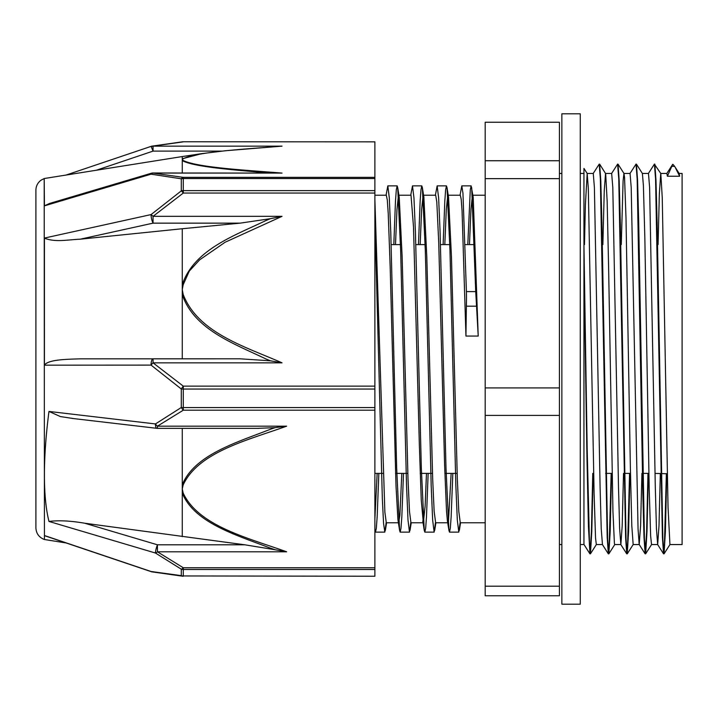 <?xml version="1.0" encoding="UTF-8"?>
<svg xmlns="http://www.w3.org/2000/svg" width="718" height="718" viewBox="0 0 718 718"><rect width="100%" height="100%" fill="white"/><g stroke="black" fill="none" stroke-linecap="round" stroke-linejoin="round"><path stroke-width="1.08" d="M580.27 173.442L583.949 173.442L583.949 544.441L589.936 553.838L588.437 526.644L586.938 456.666L583.949 266.154L583.949 168.416L587.189 173.496L588.302 188.233L594.1 493.598L595.545 538.123L596.326 544.54L602.456 544.558L601.244 528.897L600.104 487.8L594.396 187.362L593.256 173.46L587.153 173.442M583.949 173.442L583.949 168.416M580.27 544.558L583.976 544.504M584.47 244.596L585.403 204.594L587.189 173.496M679.165 173.442L682.1 173.442L682.1 544.558L669.939 544.558L668.045 507.276L662.247 197.629L660.802 173.487L654.601 164.485M675.494 167.689L679.21 173.523L679.65 176.233L667.381 176.233L666.869 173.469M658.083 244.596L659.348 193.869L660.731 173.433M602.869 244.596L604.251 190.764L605.525 173.433M611.539 473.404L610.192 531.598L608.846 553.838L607.634 539.263L601.926 223.729L600.786 180.568L599.647 164.153L605.696 173.756L607.15 201.228L608.595 266.584L612.948 511.422L614.402 543.409L614.725 544.558L620.864 544.558L619.652 528.915L618.512 487.836L612.804 187.353L611.655 173.46L605.57 173.442M623.511 473.404L622.192 525.818L620.864 544.549M621.276 244.596L623.098 180.828L623.924 173.46L630.063 173.442L631.203 187.344L638.051 528.825L639.191 544.477L645.141 553.82L644.001 537.45L642.861 494.334L637.153 178.71L636.013 164.099L629.991 173.496M629.946 473.404L628.6 531.544L627.245 553.847L626.042 539.29L620.334 223.702L619.185 180.577L618.045 164.18L624.005 173.514L624.552 177.57L625.997 217.877L630.35 466.987L631.795 525.72L633.168 544.558M641.919 473.404L640.591 525.809L639.191 544.477M648.345 473.404L646.999 531.508L645.653 553.82L644.441 539.272L638.733 223.558L637.593 180.451L636.444 164.171L642.404 173.505L643.4 185.594L644.845 237.802L649.198 488.635L650.652 536.149L651.531 544.54L657.67 544.558L656.449 528.771L655.31 487.639L649.61 187.353L648.462 173.433L642.359 173.442M660.327 473.404L658.998 525.827L657.67 544.549M666.744 473.665L665.398 531.652L664.051 553.829L662.84 539.263L657.141 223.657L655.992 180.523L654.852 164.144M593.14 473.404L591.794 531.517L590.447 553.82L589.568 546.631L587.162 447.996L583.949 245.403M674.651 166.379L673.026 164.422M679.65 176.233L674.938 166.809M672.658 164.368L666.798 173.523M672.658 164.422L667.381 176.233M666.376 473.602L664.312 548.507L663.549 553.829L662.409 537.396L655.561 178.728L654.412 164.099L648.399 173.496M647.977 473.404L646.595 532.594L645.141 553.82M629.578 473.404L627.505 548.498L626.742 553.829L625.602 537.549L618.754 178.728L617.606 164.117L611.583 173.514M611.171 473.404L609.097 548.48L608.343 553.856L607.195 537.531L600.347 178.737L599.207 164.126L593.185 173.514M592.772 473.404L591.39 532.612L589.936 553.838M467.795 244.596L470.29 189.767L471.125 185.863L473.189 197.055L478.215 336.06L475.72 291.607L466.413 291.607A36.528 4.452 91.6 0 1 466.368 306.182L465.946 336.06L462.06 210.814L461.198 199.173L460.292 195.215M374.886 217.401L382.335 498.66L383.574 523.557L384.812 532.119L386.122 522.623M393.814 244.596L395.474 201.228L396.309 189.767L397.144 185.863L397.7 187.604L400.644 250.223L406.532 485.673L408.004 520.083L409.475 532.119L410.777 522.623M418.468 244.596L420.138 201.228L420.972 189.767L421.807 185.881L422.363 187.604L425.307 250.304L431.186 485.682L432.658 520.092L434.13 532.137L435.44 522.641M443.132 244.596L444.801 201.246L445.627 189.74L446.461 185.89L447.027 187.649L449.971 250.385L455.849 485.709L457.321 520.119L458.793 532.128L460.103 522.623M471.681 187.622L475.72 291.607M374.94 530.36L375.505 532.119L376.331 528.251L377.165 516.754L378.835 473.404M386.06 195.215L387.828 185.863L389.3 197.899L390.771 232.3L396.659 467.615L399.603 530.369L400.159 532.119L400.994 528.242L401.829 516.763L403.498 473.404M410.723 195.215L412.491 185.881L413.963 197.917L415.435 232.336L421.322 467.786L424.266 530.405L424.823 532.137L425.657 528.224L426.492 516.772L428.152 473.404M435.377 195.215L437.154 185.89L438.626 197.899L440.098 232.3L445.986 467.696L448.921 530.36L449.486 532.128L450.312 528.251L451.146 516.754L452.816 473.404M460.041 195.215L461.809 185.863L462.957 193.25L466.413 291.607M374.886 199.757L384.866 512.114L386.293 522.785L398.687 522.785L397.943 519.913L396.004 486.041L390.17 266.854L388.232 213.578L387.289 199.882L386.302 195.215M395.492 244.596L396.973 209.503L398.445 195.359M397.7 187.604L399.208 197.046L402.143 256.856L408.012 479.068L409.484 511.458L410.956 522.776L423.342 522.785L421.26 500.258L419.321 443.904L413.487 226.7L411.01 195.215L398.912 195.215M420.156 244.596L421.628 209.494L423.108 195.377M422.363 187.604L423.871 197.037L426.806 256.918L432.676 479.068L434.148 511.458L435.655 522.785M444.81 244.596L446.291 209.503L447.772 195.377M447.027 187.649L448.535 197.082L451.469 257.017L457.339 479.103L458.802 511.485L460.274 522.785L485.188 522.785M469.473 244.596L470.954 209.503L472.426 195.359M451.137 473.404L448.463 521.69L448.005 522.785L447.413 520.927L446.515 511.207L444.577 464.178L438.743 242.89L436.804 201.938L435.673 195.224L423.575 195.215M426.474 473.404L425.146 505.831L423.342 522.803M401.811 473.404L399.89 515.147L398.687 522.776M377.156 473.404L374.886 518.827M478.215 336.06L465.946 336.06M485.188 586.193L485.188 595.76L559.412 595.76L559.412 586.193L485.188 586.193L485.188 415.408L559.412 415.408L559.412 586.193M559.412 178.647L559.412 387.917L485.188 387.917L485.188 178.647L559.412 178.647L559.412 160.724L485.188 160.724L485.188 122.239L559.412 122.239L559.412 160.724M485.188 387.917L485.188 415.408M559.412 387.917L559.412 415.408M485.188 160.724L485.188 178.647M374.886 410.202L374.886 407.573L183.287 407.573L183.287 410.202L374.886 410.202L374.886 567.767L183.287 567.767A6.139 2.342 119.5 0 1 181.304 569.195L181.304 575.639L151.067 571.501L44.426 535.52L44.426 539.514L44.426 535.52L45.36 535.96M270.336 429.301C237.47 442.252 194.569 454.548 182.282 484.749A6.139 3.886 12.5 0 0 183.18 484.91C198.581 451.73 248.706 439.91 286.67 426.16L157.43 426.16L157.43 428.359A6.139 6.139 0 0 1 156.721 428.314A6.139 1.867 96.7 0 1 155.447 423.943L181.304 407.501A6.139 1.31 -0 0 0 183.287 407.573L183.287 389.048A6.139 0.808 180 0 1 181.304 389.003L181.304 407.501A6.139 2.342 60.5 0 0 183.287 410.202L157.43 426.16A6.139 2.621 -124.3 0 1 155.447 423.943L48.968 411.441A195.179 47.397 102.3 0 0 48.214 417.508C45.88 436.768 44.615 454.871 44.426 471.798L44.426 477.955C44.597 494.002 45.862 507.42 48.214 518.208A195.179 48.052 102.1 0 0 48.968 521.447L155.447 553.022L181.304 569.195A6.139 5.672 180 0 0 183.287 569.5L374.886 569.5L374.886 567.767M282.039 362.841C245.825 346.821 198.06 333.116 183.18 294.452A6.139 2.073 169.4 0 0 182.264 294.622C194.022 329.634 234.553 343.841 265.66 358.838A554.269 521.142 0.5 0 0 270.48 360.822L282.039 362.841L153.051 362.841L183.287 386.131L183.287 389.048L374.886 389.048L374.886 386.131L183.287 386.131A6.139 1.248 124.7 0 0 181.304 389.003L151.067 365.112A6.139 1.427 -48.9 0 1 153.051 362.841L153.051 358.812A6.139 1.992 90 0 0 151.067 365.112L44.426 365.175L44.426 238.071L151.067 214.583A6.139 1.526 77.6 0 0 153.051 223.145L153.051 216.342A6.139 1.427 -131.1 0 0 151.067 214.583L181.304 190.862A6.139 1.248 55.3 0 1 183.287 193.052L374.886 193.052L374.886 386.131M44.426 539.514L44.193 178.567L44.426 205.851L151.067 174.178L181.304 178.809L181.304 190.862A6.139 4.532 0 0 1 183.287 190.62L183.287 193.052L153.051 216.342L282.039 216.342L270.48 218.667A554.269 520.2 0.5 0 0 265.669 220.677C234.598 235.603 193.977 249.613 182.273 284.615A6.139 2.073 10.6 0 1 183.18 284.741L189.283 271.117L199.613 259.871L225.129 242.235L282.039 216.342M153.401 146.14L151.067 146.499M374.886 576.24L183.287 575.953L374.886 576.24M275.147 549.755L286.67 551.81L157.43 551.81L157.43 544.8A6.139 0.996 106.5 0 0 155.447 553.022A6.139 2.621 -55.7 0 0 157.43 551.81L183.287 567.767L183.287 575.953A6.139 5.843 -0 0 1 181.304 575.639A6.139 3.59 97.3 0 0 182.516 576.195L152.081 571.878A6.139 4.111 -80.9 0 1 151.067 571.501L151.085 571.636A6.139 6.139 0 0 0 152.09 571.878A6.139 4.111 -80.9 0 0 152.153 571.887M374.886 141.85L183.287 141.76L374.886 141.85L374.886 177.364L183.287 177.364A6.139 3.59 97.3 0 0 181.304 178.809A6.139 4.864 180 0 1 183.287 178.549L374.886 178.549L374.886 177.364M182.435 141.823A6.139 3.59 82.7 0 1 182.516 141.805L152.081 146.122A6.139 6.139 0 0 0 151.094 146.364L153.051 151.112L153.051 146.14A6.139 4.111 -99.1 0 0 152.09 146.122M182.534 141.805A6.139 3.59 82.7 0 1 183.287 141.85L153.051 146.14L282.039 146.14L225.308 150.753L201.866 153.625L182.273 158.759A6.139 5.95 45.4 0 1 183.18 158.714C197.997 151.597 245.906 149.093 282.039 146.14M374.886 193.052L374.886 190.62L183.287 190.62L183.287 177.364L153.051 173.083L282.039 173.083C245.709 170.139 198.096 167.608 183.18 160.5A6.139 5.95 134.6 0 0 182.264 160.599C194.075 167.088 234.454 169.879 265.651 172.742A554.269 97.118 0.2 0 0 268.747 172.984M151.067 174.178A6.139 4.111 -80.9 0 1 153.051 173.083L153.051 172.984A6.139 6.139 0 0 0 151.31 173.244A6.139 0.996 73.5 0 0 151.067 174.178M153.051 172.984L282.039 173.083M44.426 205.761L49.973 203.329M182.264 172.984L182.264 156.56L201.803 153.625M270.48 360.822L240.153 358.812L80.326 358.838C65.553 359.287 48.645 359.628 44.426 365.004M152.925 358.82L80.326 358.838M44.426 238.196C55.86 242.487 66.46 239.803 80.326 239.175L182.264 228.737L182.264 358.812M182.264 228.737L240.153 223.145L270.48 218.676M374.886 178.549L374.886 190.62M270.336 548.121A584.712 447.359 179.7 0 0 275.156 549.746L244.82 544.8L157.43 544.8L84.787 523.242L244.82 544.8M286.67 551.81C248.706 538.06 198.581 526.24 183.18 493.06A6.139 3.886 167.5 0 1 182.264 493.131C194.56 523.278 237.461 535.341 270.327 548.139M48.968 521.447C58.732 520.2 70.669 520.801 84.787 523.242M182.264 536.669L182.264 428.359M73.819 418.612L60.402 416.575L48.968 411.441M257.358 428.359L275.156 427.641A584.712 449.127 179.7 0 0 270.336 429.292M286.67 426.16L275.147 427.632M374.886 389.048L374.886 407.573M374.886 569.5L374.886 575.953M44.193 178.567L41.15 180.11C37.758 182.614 36.008 185.962 35.9 190.171L35.9 527.829C36.196 533.456 38.96 537.324 44.193 539.433M580.27 113.803L580.27 604.197L561.862 604.197L561.862 113.803L580.27 113.803M671.456 166.352L674.651 166.352M466.368 306.182L476.429 306.182M183.18 493.06L182.264 488.985L183.18 484.91M183.18 294.452L182.264 289.596L183.18 284.741M183.18 160.5L182.264 159.611L183.18 158.714M96.365 170.229L153.051 151.112L221.943 151.112M80.326 239.175L153.051 223.145L240.153 223.145M559.412 544.558L561.862 544.558M559.412 173.442L561.862 173.442M660.784 173.442L666.869 173.442M633.132 544.558L639.262 544.558M664.051 553.829L670.011 544.486M645.653 553.82L651.612 544.486M627.245 553.847L633.204 544.513M608.846 553.838L614.796 544.495M590.447 553.82L596.398 544.477M375.505 532.128L384.812 532.128M400.159 532.128L409.475 532.128M424.823 532.128L434.13 532.128M449.486 532.128L458.793 532.128M387.882 185.872L397.144 185.872M412.491 185.872L421.807 185.872M437.154 185.872L446.461 185.872M461.853 185.872L471.125 185.872M386.589 522.785L385.369 530.387M411.243 522.785L410.032 530.36M435.907 522.785L434.686 530.387M460.57 522.785L459.349 530.405M399.603 530.378L398.095 520.945M424.266 530.414L422.758 520.972M448.929 530.369L447.413 520.927M602.384 544.513L608.343 553.856M620.792 544.495L626.742 553.829M657.589 544.495L663.549 553.829M655.013 473.404L667.291 473.763M374.886 473.404L383.161 473.404M395.555 473.404L407.824 473.404M420.209 473.404L432.478 473.404M444.873 473.404L457.142 473.404M605.642 473.404L612.068 473.404M624.05 473.404L630.476 473.404M642.448 473.404L648.875 473.404M374.886 244.596L375.81 244.596M391.166 244.596L400.473 244.596M415.821 244.596L425.137 244.596M440.484 244.596L449.791 244.596M465.147 244.596L474.454 244.596M448.238 195.215L460.337 195.215M472.893 195.215L485.188 195.215M374.886 195.215L386.356 195.215M435.611 522.785L448.005 522.785M182.596 576.204A6.139 6.139 0 0 0 183.287 576.24M183.287 141.76A6.139 6.139 0 0 0 182.596 141.796M49.219 203.553L151.31 173.244M151.094 146.373L66.074 175.048M153.051 358.812L240.189 358.812M156.721 428.305L72.195 418.423M157.43 428.359L258.758 428.359M151.094 571.627L45.054 535.861M44.426 178.495L182.264 156.56M44.426 539.505L66.074 542.952"/></g></svg>
